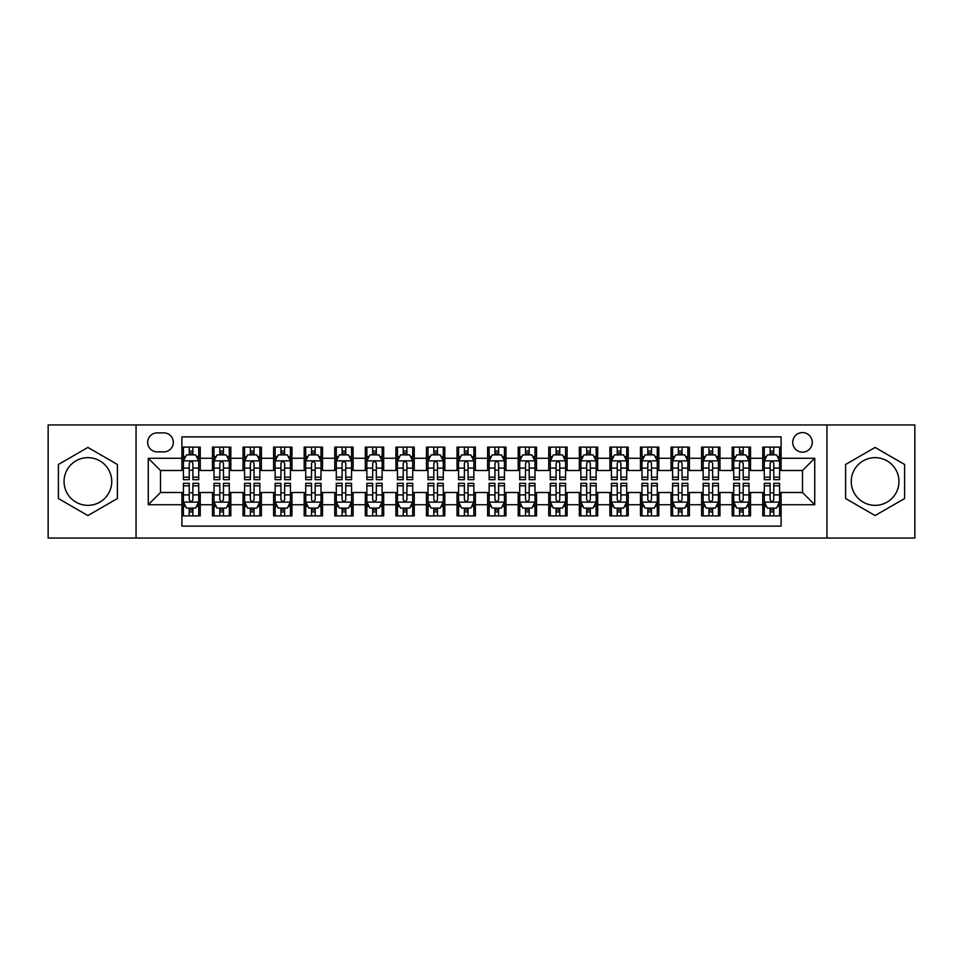 <?xml version="1.0" encoding="UTF-8"?>
<svg xmlns="http://www.w3.org/2000/svg" width="963" height="963" viewBox="0 0 963 963"><rect width="100%" height="100%" fill="white"/><g stroke="black" fill="none" stroke-linecap="round" stroke-linejoin="round"><path stroke-width="1.44" d="M875.102 457.654A23.846 23.846 0 0 0 851.256 481.5A23.846 23.846 0 0 0 875.102 505.346A23.846 23.846 0 0 0 898.948 481.5A23.846 23.846 0 0 0 875.102 457.654M802.504 432.592A9.786 9.786 0 0 0 792.718 442.366A9.786 9.786 0 0 0 802.504 452.153A9.786 9.786 0 0 0 812.278 442.366A9.786 9.786 0 0 0 802.504 432.592M87.898 505.346A23.846 23.846 0 0 1 64.052 481.5A23.846 23.846 0 0 1 87.898 457.654A23.846 23.846 0 0 1 111.744 481.5A23.846 23.846 0 0 1 87.898 505.346M826.952 538.052L914.85 538.052L914.85 424.948L826.952 424.948L826.952 538.052L136.048 538.052L136.048 424.948L48.15 424.948L48.15 538.052L136.048 538.052M781.101 447.109L762.756 447.109L762.756 458.268L750.526 458.268L750.526 470.498L762.756 470.498L762.756 458.268M750.526 458.268L750.526 447.109L732.181 447.109L732.181 458.268L719.963 458.268L719.963 470.498L732.181 470.498L732.181 458.268M719.963 458.268L719.963 447.109L701.618 447.109L701.618 458.268L689.388 458.268L689.388 470.498L701.618 470.498L701.618 458.268M689.388 458.268L689.388 447.109L671.042 447.109L671.042 458.268L658.812 458.268L658.812 470.498L671.042 470.498L671.042 458.268M658.812 458.268L658.812 447.109L640.467 447.109L640.467 458.268L628.237 458.268L628.237 470.498L640.467 470.498L640.467 458.268M628.237 458.268L628.237 447.109L609.904 447.109L609.904 458.268L597.674 458.268L597.674 470.498L609.904 470.498L609.904 458.268M597.674 458.268L597.674 447.109L579.329 447.109L579.329 458.268L567.099 458.268L567.099 470.498L579.329 470.498L579.329 458.268M567.099 458.268L567.099 447.109L548.754 447.109L548.754 458.268L536.523 458.268L536.523 470.498L548.754 470.498L548.754 458.268M536.523 458.268L536.523 447.109L518.19 447.109L518.19 458.268L505.96 458.268L505.96 470.498L518.19 470.498L518.19 458.268M505.96 458.268L505.96 447.109L487.615 447.109L487.615 458.268L475.385 458.268L475.385 470.498L487.615 470.498L487.615 458.268M475.385 458.268L475.385 447.109L457.04 447.109L457.04 458.268L444.81 458.268L444.81 470.498L457.04 470.498L457.04 458.268M444.81 458.268L444.81 447.109L426.477 447.109L426.477 458.268L414.246 458.268L414.246 470.498L426.477 470.498L426.477 458.268M414.246 458.268L414.246 447.109L395.901 447.109L395.901 458.268L383.671 458.268L383.671 470.498L395.901 470.498L395.901 458.268M383.671 458.268L383.671 447.109L365.326 447.109L365.326 458.268L353.096 458.268L353.096 470.498L365.326 470.498L365.326 458.268M353.096 458.268L353.096 447.109L334.763 447.109L334.763 458.268L322.533 458.268L322.533 470.498L334.763 470.498L334.763 458.268M322.533 458.268L322.533 447.109L304.188 447.109L304.188 458.268L291.958 458.268L291.958 470.498L304.188 470.498L304.188 458.268M291.958 458.268L291.958 447.109L273.612 447.109L273.612 458.268L261.382 458.268L261.382 470.498L273.612 470.498L273.612 458.268M261.382 458.268L261.382 447.109L243.037 447.109L243.037 458.268L230.819 458.268L230.819 470.498L243.037 470.498L243.037 458.268M230.819 458.268L230.819 447.109L212.474 447.109L212.474 470.498L200.244 470.498L200.244 447.109L181.899 447.109M181.899 515.891L200.244 515.891L200.244 492.502L212.474 492.502L212.474 515.891L230.819 515.891L230.819 492.502L243.037 492.502L243.037 504.732L230.819 504.732M243.037 504.732L243.037 515.891L261.382 515.891L261.382 492.502L273.612 492.502L273.612 504.732L261.382 504.732M273.612 504.732L273.612 515.891L291.958 515.891L291.958 492.502L304.188 492.502L304.188 504.732L291.958 504.732M304.188 504.732L304.188 515.891L322.533 515.891L322.533 492.502L334.763 492.502L334.763 504.732L322.533 504.732M334.763 504.732L334.763 515.891L353.096 515.891L353.096 492.502L365.326 492.502L365.326 504.732L353.096 504.732M365.326 504.732L365.326 515.891L383.671 515.891L383.671 492.502L395.901 492.502L395.901 504.732L383.671 504.732M395.901 504.732L395.901 515.891L414.246 515.891L414.246 492.502L426.477 492.502L426.477 504.732L414.246 504.732M426.477 504.732L426.477 515.891L444.81 515.891L444.81 492.502L457.04 492.502L457.04 504.732L444.81 504.732M457.04 504.732L457.04 515.891L475.385 515.891L475.385 492.502L487.615 492.502L487.615 504.732L475.385 504.732M487.615 504.732L487.615 515.891L505.96 515.891L505.96 492.502L518.19 492.502L518.19 504.732L505.96 504.732M518.19 504.732L518.19 515.891L536.523 515.891L536.523 492.502L548.754 492.502L548.754 504.732L536.523 504.732M548.754 504.732L548.754 515.891L567.099 515.891L567.099 492.502L579.329 492.502L579.329 504.732L567.099 504.732M579.329 504.732L579.329 515.891L597.674 515.891L597.674 492.502L609.904 492.502L609.904 504.732L597.674 504.732M609.904 504.732L609.904 515.891L628.237 515.891L628.237 492.502L640.467 492.502L640.467 504.732L628.237 504.732M640.467 504.732L640.467 515.891L658.812 515.891L658.812 492.502L671.042 492.502L671.042 504.732L658.812 504.732M671.042 504.732L671.042 515.891L689.388 515.891L689.388 492.502L701.618 492.502L701.618 504.732L689.388 504.732M701.618 504.732L701.618 515.891L719.963 515.891L719.963 492.502L732.181 492.502L732.181 504.732L719.963 504.732M732.181 504.732L732.181 515.891L750.526 515.891L750.526 492.502L762.756 492.502L762.756 504.732L750.526 504.732M157.138 451.852L163.866 451.852A9.474 9.474 0 0 0 173.34 442.366A9.474 9.474 0 0 0 163.866 432.893L157.138 432.893A9.474 9.474 0 0 0 147.664 442.366A9.474 9.474 0 0 0 157.138 451.852M826.952 424.948L136.048 424.948M781.101 458.268L781.101 436.865L181.899 436.865L181.899 470.498L160.496 470.498L160.496 492.502L181.899 492.502L181.899 526.135L781.101 526.135L781.101 492.502L802.504 492.502L802.504 470.498L781.101 470.498L781.101 458.268L814.734 458.268L814.734 504.732L781.101 504.732M181.899 504.732L148.266 504.732L148.266 458.268L181.899 458.268M762.756 504.732L762.756 515.891L781.101 515.891M181.899 454.753L183.427 454.753M189.242 454.753L192.901 454.753M198.715 454.753L200.244 454.753M181.899 470.185L183.427 470.185M189.242 470.185L192.901 470.185M198.715 470.185L200.244 470.185M181.899 492.815L183.427 492.815M189.242 492.815L192.901 492.815M198.715 492.815L200.244 492.815M181.899 508.247L183.427 508.247M189.242 508.247L192.901 508.247M198.715 508.247L200.244 508.247M212.474 470.185L214.003 470.185M219.805 470.185L223.476 470.185M229.29 470.185L230.819 470.185M212.474 454.753L214.003 454.753M219.805 454.753L223.476 454.753M229.29 454.753L230.819 454.753M212.474 492.815L214.003 492.815M219.805 492.815L223.476 492.815M229.29 492.815L230.819 492.815M212.474 508.247L214.003 508.247M219.805 508.247L223.476 508.247M229.29 508.247L230.819 508.247M243.037 492.815L244.566 492.815M250.38 492.815L254.051 492.815M259.854 492.815L261.382 492.815M243.037 508.247L244.566 508.247M250.38 508.247L254.051 508.247M259.854 508.247L261.382 508.247M243.037 454.753L244.566 454.753M250.38 454.753L254.051 454.753M259.854 454.753L261.382 454.753M243.037 470.185L244.566 470.185M250.38 470.185L254.051 470.185M259.854 470.185L261.382 470.185M273.612 492.815L275.141 492.815M280.955 492.815L284.615 492.815M290.429 492.815L291.958 492.815M273.612 508.247L275.141 508.247M280.955 508.247L284.615 508.247M290.429 508.247L291.958 508.247M273.612 454.753L275.141 454.753M280.955 454.753L284.615 454.753M290.429 454.753L291.958 454.753M273.612 470.185L275.141 470.185M280.955 470.185L284.615 470.185M290.429 470.185L291.958 470.185M304.188 492.815L305.716 492.815M311.518 492.815L315.19 492.815M321.004 492.815L322.533 492.815M304.188 508.247L305.716 508.247M311.518 508.247L315.19 508.247M321.004 508.247L322.533 508.247M304.188 454.753L305.716 454.753M311.518 454.753L315.19 454.753M321.004 454.753L322.533 454.753M304.188 470.185L305.716 470.185M311.518 470.185L315.19 470.185M321.004 470.185L322.533 470.185M334.763 492.815L336.292 492.815M342.094 492.815L345.765 492.815M351.567 492.815L353.096 492.815M334.763 508.247L336.292 508.247M342.094 508.247L345.765 508.247M351.567 508.247L353.096 508.247M334.763 454.753L336.292 454.753M342.094 454.753L345.765 454.753M351.567 454.753L353.096 454.753M334.763 470.185L336.292 470.185M342.094 470.185L345.765 470.185M351.567 470.185L353.096 470.185M365.326 492.815L366.855 492.815M372.669 492.815L376.328 492.815M382.142 492.815L383.671 492.815M365.326 508.247L366.855 508.247M372.669 508.247L376.328 508.247M382.142 508.247L383.671 508.247M365.326 454.753L366.855 454.753M372.669 454.753L376.328 454.753M382.142 454.753L383.671 454.753M365.326 470.185L366.855 470.185M372.669 470.185L376.328 470.185M382.142 470.185L383.671 470.185M395.901 492.815L397.43 492.815M403.232 492.815L406.904 492.815M412.718 492.815L414.246 492.815M395.901 508.247L397.43 508.247M403.232 508.247L406.904 508.247M412.718 508.247L414.246 508.247M395.901 454.753L397.43 454.753M403.232 454.753L406.904 454.753M412.718 454.753L414.246 454.753M395.901 470.185L397.43 470.185M403.232 470.185L406.904 470.185M412.718 470.185L414.246 470.185M426.477 492.815L428.005 492.815M433.807 492.815L437.479 492.815M443.281 492.815L444.81 492.815M426.477 508.247L428.005 508.247M433.807 508.247L437.479 508.247M443.281 508.247L444.81 508.247M426.477 454.753L428.005 454.753M433.807 454.753L437.479 454.753M443.281 454.753L444.81 454.753M426.477 470.185L428.005 470.185M433.807 470.185L437.479 470.185M443.281 470.185L444.81 470.185M457.04 492.815L458.569 492.815M464.383 492.815L468.054 492.815M473.856 492.815L475.385 492.815M457.04 508.247L458.569 508.247M464.383 508.247L468.054 508.247M473.856 508.247L475.385 508.247M457.04 454.753L458.569 454.753M464.383 454.753L468.054 454.753M473.856 454.753L475.385 454.753M457.04 470.185L458.569 470.185M464.383 470.185L468.054 470.185M473.856 470.185L475.385 470.185M487.615 492.815L489.144 492.815M494.946 492.815L498.617 492.815M504.431 492.815L505.96 492.815M487.615 508.247L489.144 508.247M494.946 508.247L498.617 508.247M504.431 508.247L505.96 508.247M487.615 454.753L489.144 454.753M494.946 454.753L498.617 454.753M504.431 454.753L505.96 454.753M487.615 470.185L489.144 470.185M494.946 470.185L498.617 470.185M504.431 470.185L505.96 470.185M518.19 492.815L519.719 492.815M525.521 492.815L529.193 492.815M534.995 492.815L536.523 492.815M518.19 508.247L519.719 508.247M525.521 508.247L529.193 508.247M534.995 508.247L536.523 508.247M518.19 454.753L519.719 454.753M525.521 454.753L529.193 454.753M534.995 454.753L536.523 454.753M518.19 470.185L519.719 470.185M525.521 470.185L529.193 470.185M534.995 470.185L536.523 470.185M548.754 492.815L550.282 492.815M556.096 492.815L559.768 492.815M565.57 492.815L567.099 492.815M548.754 508.247L550.282 508.247M556.096 508.247L559.768 508.247M565.57 508.247L567.099 508.247M548.754 454.753L550.282 454.753M556.096 454.753L559.768 454.753M565.57 454.753L567.099 454.753M548.754 470.185L550.282 470.185M556.096 470.185L559.768 470.185M565.57 470.185L567.099 470.185M579.329 492.815L580.858 492.815M586.672 492.815L590.331 492.815M596.145 492.815L597.674 492.815M579.329 508.247L580.858 508.247M586.672 508.247L590.331 508.247M596.145 508.247L597.674 508.247M579.329 454.753L580.858 454.753M586.672 454.753L590.331 454.753M596.145 454.753L597.674 454.753M579.329 470.185L580.858 470.185M586.672 470.185L590.331 470.185M596.145 470.185L597.674 470.185M609.904 492.815L611.433 492.815M617.235 492.815L620.906 492.815M626.708 492.815L628.237 492.815M609.904 508.247L611.433 508.247M617.235 508.247L620.906 508.247M626.708 508.247L628.237 508.247M609.904 454.753L611.433 454.753M617.235 454.753L620.906 454.753M626.708 454.753L628.237 454.753M609.904 470.185L611.433 470.185M617.235 470.185L620.906 470.185M626.708 470.185L628.237 470.185M640.467 492.815L641.996 492.815M647.81 492.815L651.482 492.815M657.284 492.815L658.812 492.815M640.467 508.247L641.996 508.247M647.81 508.247L651.482 508.247M657.284 508.247L658.812 508.247M640.467 454.753L641.996 454.753M647.81 454.753L651.482 454.753M657.284 454.753L658.812 454.753M640.467 470.185L641.996 470.185M647.81 470.185L651.482 470.185M657.284 470.185L658.812 470.185M671.042 492.815L672.571 492.815M678.385 492.815L682.045 492.815M687.859 492.815L689.388 492.815M671.042 508.247L672.571 508.247M678.385 508.247L682.045 508.247M687.859 508.247L689.388 508.247M671.042 454.753L672.571 454.753M678.385 454.753L682.045 454.753M687.859 454.753L689.388 454.753M671.042 470.185L672.571 470.185M678.385 470.185L682.045 470.185M687.859 470.185L689.388 470.185M701.618 492.815L703.146 492.815M708.949 492.815L712.62 492.815M718.434 492.815L719.963 492.815M701.618 508.247L703.146 508.247M708.949 508.247L712.62 508.247M718.434 508.247L719.963 508.247M701.618 454.753L703.146 454.753M708.949 454.753L712.62 454.753M718.434 454.753L719.963 454.753M701.618 470.185L703.146 470.185M708.949 470.185L712.62 470.185M718.434 470.185L719.963 470.185M732.181 492.815L733.71 492.815M739.524 492.815L743.195 492.815M748.997 492.815L750.526 492.815M732.181 508.247L733.71 508.247M739.524 508.247L743.195 508.247M748.997 508.247L750.526 508.247M732.181 454.753L733.71 454.753M739.524 454.753L743.195 454.753M748.997 454.753L750.526 454.753M732.181 470.185L733.71 470.185M739.524 470.185L743.195 470.185M748.997 470.185L750.526 470.185M762.756 492.815L764.285 492.815M770.099 492.815L773.758 492.815M779.573 492.815L781.101 492.815M762.756 508.247L764.285 508.247M770.099 508.247L773.758 508.247M779.573 508.247L781.101 508.247M762.756 454.753L764.285 454.753M770.099 454.753L773.758 454.753M779.573 454.753L781.101 454.753M762.756 470.185L764.285 470.185M770.099 470.185L773.758 470.185M779.573 470.185L781.101 470.185M160.496 470.498L148.266 458.268M160.496 492.502L148.266 504.732M814.734 458.268L802.504 470.498M814.734 504.732L802.504 492.502M87.898 515.566L117.39 498.533L117.39 464.467L87.898 447.434L58.394 464.467L58.394 498.533L87.898 515.566M904.606 464.467L875.102 447.434L845.61 464.467L845.61 498.533L875.102 515.566L904.606 498.533L904.606 464.467M192.901 451.081L189.242 451.081M198.715 477.179L192.901 477.179L192.901 479.67L198.715 479.67L198.715 461.012L195.658 454.897L186.485 454.897L183.427 461.012L183.427 479.67L189.242 479.67L189.242 477.179L183.427 477.179M183.427 461.012L183.427 447.109M198.715 461.012L198.715 447.109M189.242 454.897L189.242 447.109M192.901 447.109L192.901 454.897M192.901 477.179L192.901 463.311C191.685 460.952 190.457 460.952 189.242 463.311L189.242 477.179M189.242 511.919L192.901 511.919M183.427 485.821L189.242 485.821L189.242 483.33L183.427 483.33L183.427 501.988L186.485 508.103L195.658 508.103L198.715 501.988L198.715 483.33L192.901 483.33L192.901 485.821L198.715 485.821M198.715 501.988L198.715 515.891M183.427 501.988L183.427 515.891M192.901 508.103L192.901 515.891M189.242 515.891L189.242 508.103M189.242 485.821L189.242 499.689C190.457 502.048 191.685 502.048 192.901 499.689L192.901 485.821M223.476 451.081L219.805 451.081M229.29 477.179L223.476 477.179L223.476 479.67L229.29 479.67L229.29 461.012L226.233 454.897L217.06 454.897L214.003 461.012L214.003 479.67L219.805 479.67L219.805 477.179L214.003 477.179M214.003 461.012L214.003 447.109M229.29 461.012L229.29 447.109M219.805 454.897L219.805 447.109M223.476 447.109L223.476 454.897M223.476 477.179L223.476 463.311C222.26 460.952 221.033 460.952 219.805 463.311L219.805 477.179M254.051 451.081L250.38 451.081M259.854 477.179L254.051 477.179L254.051 479.67L259.854 479.67L259.854 461.012L256.796 454.897L247.623 454.897L244.566 461.012L244.566 479.67L250.38 479.67L250.38 477.179L244.566 477.179M244.566 461.012L244.566 447.109M259.854 461.012L259.854 447.109M250.38 454.897L250.38 447.109M254.051 447.109L254.051 454.897M254.051 477.179L254.051 463.311C252.824 460.952 251.608 460.952 250.38 463.311L250.38 477.179M284.615 451.081L280.955 451.081M290.429 477.179L284.615 477.179L284.615 479.67L290.429 479.67L290.429 461.012L287.371 454.897L278.199 454.897L275.141 461.012L275.141 479.67L280.955 479.67L280.955 477.179L275.141 477.179M275.141 461.012L275.141 447.109M290.429 461.012L290.429 447.109M280.955 454.897L280.955 447.109M284.615 447.109L284.615 454.897M284.615 477.179L284.615 463.311C283.399 460.952 282.171 460.952 280.955 463.311L280.955 477.179M315.19 451.081L311.518 451.081M321.004 477.179L315.19 477.179L315.19 479.67L321.004 479.67L321.004 461.012L317.946 454.897L308.774 454.897L305.716 461.012L305.716 479.67L311.518 479.67L311.518 477.179L305.716 477.179M305.716 461.012L305.716 447.109M321.004 461.012L321.004 447.109M311.518 454.897L311.518 447.109M315.19 447.109L315.19 454.897M315.19 477.179L315.19 463.311C313.974 460.952 312.746 460.952 311.518 463.311L311.518 477.179M219.805 511.919L223.476 511.919M214.003 485.821L219.805 485.821L219.805 483.33L214.003 483.33L214.003 501.988L217.06 508.103L226.233 508.103L229.29 501.988L229.29 483.33L223.476 483.33L223.476 485.821L229.29 485.821M229.29 501.988L229.29 515.891M214.003 501.988L214.003 515.891M223.476 508.103L223.476 515.891M219.805 515.891L219.805 508.103M219.805 485.821L219.805 499.689C221.033 502.048 222.248 502.048 223.476 499.689L223.476 485.821M250.38 511.919L254.051 511.919M244.566 485.821L250.38 485.821L250.38 483.33L244.566 483.33L244.566 501.988L247.623 508.103L256.796 508.103L259.854 501.988L259.854 483.33L254.051 483.33L254.051 485.821L259.854 485.821M259.854 501.988L259.854 515.891M244.566 501.988L244.566 515.891M254.051 508.103L254.051 515.891M250.38 515.891L250.38 508.103M250.38 485.821L250.38 499.689C251.596 502.048 252.824 502.048 254.051 499.689L254.051 485.821M280.955 511.919L284.615 511.919M275.141 485.821L280.955 485.821L280.955 483.33L275.141 483.33L275.141 501.988L278.199 508.103L287.371 508.103L290.429 501.988L290.429 483.33L284.615 483.33L284.615 485.821L290.429 485.821M290.429 501.988L290.429 515.891M275.141 501.988L275.141 515.891M284.615 508.103L284.615 515.891M280.955 515.891L280.955 508.103M280.955 485.821L280.955 499.689C282.171 502.048 283.399 502.048 284.615 499.689L284.615 485.821M311.518 511.919L315.19 511.919M305.716 485.821L311.518 485.821L311.518 483.33L305.716 483.33L305.716 501.988L308.774 508.103L317.946 508.103L321.004 501.988L321.004 483.33L315.19 483.33L315.19 485.821L321.004 485.821M321.004 501.988L321.004 515.891M305.716 501.988L305.716 515.891M315.19 508.103L315.19 515.891M311.518 515.891L311.518 508.103M311.518 485.821L311.518 499.689C312.746 502.048 313.962 502.048 315.19 499.689L315.19 485.821M345.765 451.081L342.094 451.081M351.567 477.179L345.765 477.179L345.765 479.67L351.567 479.67L351.567 461.012L348.51 454.897L339.337 454.897L336.292 461.012L336.292 479.67L342.094 479.67L342.094 477.179L336.292 477.179M336.292 461.012L336.292 447.109M351.567 461.012L351.567 447.109M342.094 454.897L342.094 447.109M345.765 447.109L345.765 454.897M345.765 477.179L345.765 463.311C344.537 460.952 343.322 460.952 342.094 463.311L342.094 477.179M342.094 511.919L345.765 511.919M336.292 485.821L342.094 485.821L342.094 483.33L336.292 483.33L336.292 501.988L339.337 508.103L348.51 508.103L351.567 501.988L351.567 483.33L345.765 483.33L345.765 485.821L351.567 485.821M351.567 501.988L351.567 515.891M336.292 501.988L336.292 515.891M345.765 508.103L345.765 515.891M342.094 515.891L342.094 508.103M342.094 485.821L342.094 499.689C343.31 502.048 344.537 502.048 345.765 499.689L345.765 485.821M376.328 451.081L372.669 451.081M382.142 477.179L376.328 477.179L376.328 479.67L382.142 479.67L382.142 461.012L379.085 454.897L369.912 454.897L366.855 461.012L366.855 479.67L372.669 479.67L372.669 477.179L366.855 477.179M366.855 461.012L366.855 447.109M382.142 461.012L382.142 447.109M372.669 454.897L372.669 447.109M376.328 447.109L376.328 454.897M376.328 477.179L376.328 463.311C375.113 460.952 373.885 460.952 372.669 463.311L372.669 477.179M372.669 511.919L376.328 511.919M366.855 485.821L372.669 485.821L372.669 483.33L366.855 483.33L366.855 501.988L369.912 508.103L379.085 508.103L382.142 501.988L382.142 483.33L376.328 483.33L376.328 485.821L382.142 485.821M382.142 501.988L382.142 515.891M366.855 501.988L366.855 515.891M376.328 508.103L376.328 515.891M372.669 515.891L372.669 508.103M372.669 485.821L372.669 499.689C373.885 502.048 375.113 502.048 376.328 499.689L376.328 485.821M406.904 451.081L403.232 451.081M412.718 477.179L406.904 477.179L406.904 479.67L412.718 479.67L412.718 461.012L409.66 454.897L400.488 454.897L397.43 461.012L397.43 479.67L403.232 479.67L403.232 477.179L397.43 477.179M397.43 461.012L397.43 447.109M412.718 461.012L412.718 447.109M403.232 454.897L403.232 447.109M406.904 447.109L406.904 454.897M406.904 477.179L406.904 463.311C405.688 460.952 404.46 460.952 403.232 463.311L403.232 477.179M403.232 511.919L406.904 511.919M397.43 485.821L403.232 485.821L403.232 483.33L397.43 483.33L397.43 501.988L400.488 508.103L409.66 508.103L412.718 501.988L412.718 483.33L406.904 483.33L406.904 485.821L412.718 485.821M412.718 501.988L412.718 515.891M397.43 501.988L397.43 515.891M406.904 508.103L406.904 515.891M403.232 515.891L403.232 508.103M403.232 485.821L403.232 499.689C404.46 502.048 405.676 502.048 406.904 499.689L406.904 485.821M437.479 451.081L433.807 451.081M443.281 477.179L437.479 477.179L437.479 479.67L443.281 479.67L443.281 461.012L440.223 454.897L431.063 454.897L428.005 461.012L428.005 479.67L433.807 479.67L433.807 477.179L428.005 477.179M428.005 461.012L428.005 447.109M443.281 461.012L443.281 447.109M433.807 454.897L433.807 447.109M437.479 447.109L437.479 454.897M437.479 477.179L437.479 463.311C436.251 460.952 435.035 460.952 433.807 463.311L433.807 477.179M433.807 511.919L437.479 511.919M428.005 485.821L433.807 485.821L433.807 483.33L428.005 483.33L428.005 501.988L431.063 508.103L440.223 508.103L443.281 501.988L443.281 483.33L437.479 483.33L437.479 485.821L443.281 485.821M443.281 501.988L443.281 515.891M428.005 501.988L428.005 515.891M437.479 508.103L437.479 515.891M433.807 515.891L433.807 508.103M433.807 485.821L433.807 499.689C435.035 502.048 436.251 502.048 437.479 499.689L437.479 485.821M468.054 451.081L464.383 451.081M473.856 477.179L468.054 477.179L468.054 479.67L473.856 479.67L473.856 461.012L470.799 454.897L461.626 454.897L458.569 461.012L458.569 479.67L464.383 479.67L464.383 477.179L458.569 477.179M458.569 461.012L458.569 447.109M473.856 461.012L473.856 447.109M464.383 454.897L464.383 447.109M468.054 447.109L468.054 454.897M468.054 477.179L468.054 463.311C466.826 460.952 465.611 460.952 464.383 463.311L464.383 477.179M464.383 511.919L468.054 511.919M458.569 485.821L464.383 485.821L464.383 483.33L458.569 483.33L458.569 501.988L461.626 508.103L470.799 508.103L473.856 501.988L473.856 483.33L468.054 483.33L468.054 485.821L473.856 485.821M473.856 501.988L473.856 515.891M458.569 501.988L458.569 515.891M468.054 508.103L468.054 515.891M464.383 515.891L464.383 508.103M464.383 485.821L464.383 499.689C465.598 502.048 466.826 502.048 468.054 499.689L468.054 485.821M498.617 451.081L494.946 451.081M504.431 477.179L498.617 477.179L498.617 479.67L504.431 479.67L504.431 461.012L501.374 454.897L492.201 454.897L489.144 461.012L489.144 479.67L494.946 479.67L494.946 477.179L489.144 477.179M489.144 461.012L489.144 447.109M504.431 461.012L504.431 447.109M494.946 454.897L494.946 447.109M498.617 447.109L498.617 454.897M498.617 477.179L498.617 463.311C497.402 460.952 496.174 460.952 494.946 463.311L494.946 477.179M494.946 511.919L498.617 511.919M489.144 485.821L494.946 485.821L494.946 483.33L489.144 483.33L489.144 501.988L492.201 508.103L501.374 508.103L504.431 501.988L504.431 483.33L498.617 483.33L498.617 485.821L504.431 485.821M504.431 501.988L504.431 515.891M489.144 501.988L489.144 515.891M498.617 508.103L498.617 515.891M494.946 515.891L494.946 508.103M494.946 485.821L494.946 499.689C496.174 502.048 497.39 502.048 498.617 499.689L498.617 485.821M529.193 451.081L525.521 451.081M534.995 477.179L529.193 477.179L529.193 479.67L534.995 479.67L534.995 461.012L531.937 454.897L522.777 454.897L519.719 461.012L519.719 479.67L525.521 479.67L525.521 477.179L519.719 477.179M519.719 461.012L519.719 447.109M534.995 461.012L534.995 447.109M525.521 454.897L525.521 447.109M529.193 447.109L529.193 454.897M529.193 477.179L529.193 463.311C527.965 460.952 526.749 460.952 525.521 463.311L525.521 477.179M525.521 511.919L529.193 511.919M519.719 485.821L525.521 485.821L525.521 483.33L519.719 483.33L519.719 501.988L522.777 508.103L531.937 508.103L534.995 501.988L534.995 483.33L529.193 483.33L529.193 485.821L534.995 485.821M534.995 501.988L534.995 515.891M519.719 501.988L519.719 515.891M529.193 508.103L529.193 515.891M525.521 515.891L525.521 508.103M525.521 485.821L525.521 499.689C526.749 502.048 527.965 502.048 529.193 499.689L529.193 485.821M559.768 451.081L556.096 451.081M565.57 477.179L559.768 477.179L559.768 479.67L565.57 479.67L565.57 461.012L562.512 454.897L553.34 454.897L550.282 461.012L550.282 479.67L556.096 479.67L556.096 477.179L550.282 477.179M550.282 461.012L550.282 447.109M565.57 461.012L565.57 447.109M556.096 454.897L556.096 447.109M559.768 447.109L559.768 454.897M559.768 477.179L559.768 463.311C558.54 460.952 557.324 460.952 556.096 463.311L556.096 477.179M556.096 511.919L559.768 511.919M550.282 485.821L556.096 485.821L556.096 483.33L550.282 483.33L550.282 501.988L553.34 508.103L562.512 508.103L565.57 501.988L565.57 483.33L559.768 483.33L559.768 485.821L565.57 485.821M565.57 501.988L565.57 515.891M550.282 501.988L550.282 515.891M559.768 508.103L559.768 515.891M556.096 515.891L556.096 508.103M556.096 485.821L556.096 499.689C557.312 502.048 558.54 502.048 559.768 499.689L559.768 485.821M590.331 451.081L586.672 451.081M596.145 477.179L590.331 477.179L590.331 479.67L596.145 479.67L596.145 461.012L593.088 454.897L583.915 454.897L580.858 461.012L580.858 479.67L586.672 479.67L586.672 477.179L580.858 477.179M580.858 461.012L580.858 447.109M596.145 461.012L596.145 447.109M586.672 454.897L586.672 447.109M590.331 447.109L590.331 454.897M590.331 477.179L590.331 463.311C589.115 460.952 587.887 460.952 586.672 463.311L586.672 477.179M620.906 451.081L617.235 451.081M626.708 477.179L620.906 477.179L620.906 479.67L626.708 479.67L626.708 461.012L623.663 454.897L614.49 454.897L611.433 461.012L611.433 479.67L617.235 479.67L617.235 477.179L611.433 477.179M611.433 461.012L611.433 447.109M626.708 461.012L626.708 447.109M617.235 454.897L617.235 447.109M620.906 447.109L620.906 454.897M620.906 477.179L620.906 463.311C619.691 460.952 618.463 460.952 617.235 463.311L617.235 477.179M651.482 451.081L647.81 451.081M657.284 477.179L651.482 477.179L651.482 479.67L657.284 479.67L657.284 461.012L654.226 454.897L645.054 454.897L641.996 461.012L641.996 479.67L647.81 479.67L647.81 477.179L641.996 477.179M641.996 461.012L641.996 447.109M657.284 461.012L657.284 447.109M647.81 454.897L647.81 447.109M651.482 447.109L651.482 454.897M651.482 477.179L651.482 463.311C650.254 460.952 649.038 460.952 647.81 463.311L647.81 477.179M682.045 451.081L678.385 451.081M687.859 477.179L682.045 477.179L682.045 479.67L687.859 479.67L687.859 461.012L684.801 454.897L675.629 454.897L672.571 461.012L672.571 479.67L678.385 479.67L678.385 477.179L672.571 477.179M672.571 461.012L672.571 447.109M687.859 461.012L687.859 447.109M678.385 454.897L678.385 447.109M682.045 447.109L682.045 454.897M682.045 477.179L682.045 463.311C680.829 460.952 679.601 460.952 678.385 463.311L678.385 477.179M712.62 451.081L708.949 451.081M718.434 477.179L712.62 477.179L712.62 479.67L718.434 479.67L718.434 461.012L715.377 454.897L706.204 454.897L703.146 461.012L703.146 479.67L708.949 479.67L708.949 477.179L703.146 477.179M703.146 461.012L703.146 447.109M718.434 461.012L718.434 447.109M708.949 454.897L708.949 447.109M712.62 447.109L712.62 454.897M712.62 477.179L712.62 463.311C711.404 460.952 710.176 460.952 708.949 463.311L708.949 477.179M743.195 451.081L739.524 451.081M748.997 477.179L743.195 477.179L743.195 479.67L748.997 479.67L748.997 461.012L745.94 454.897L736.767 454.897L733.71 461.012L733.71 479.67L739.524 479.67L739.524 477.179L733.71 477.179M733.71 461.012L733.71 447.109M748.997 461.012L748.997 447.109M739.524 454.897L739.524 447.109M743.195 447.109L743.195 454.897M743.195 477.179L743.195 463.311C741.967 460.952 740.752 460.952 739.524 463.311L739.524 477.179M773.758 451.081L770.099 451.081M779.573 477.179L773.758 477.179L773.758 479.67L779.573 479.67L779.573 461.012L776.515 454.897L767.342 454.897L764.285 461.012L764.285 479.67L770.099 479.67L770.099 477.179L764.285 477.179M764.285 461.012L764.285 447.109M779.573 461.012L779.573 447.109M770.099 454.897L770.099 447.109M773.758 447.109L773.758 454.897M773.758 477.179L773.758 463.311C772.543 460.952 771.315 460.952 770.099 463.311L770.099 477.179M586.672 511.919L590.331 511.919M580.858 485.821L586.672 485.821L586.672 483.33L580.858 483.33L580.858 501.988L583.915 508.103L593.088 508.103L596.145 501.988L596.145 483.33L590.331 483.33L590.331 485.821L596.145 485.821M596.145 501.988L596.145 515.891M580.858 501.988L580.858 515.891M590.331 508.103L590.331 515.891M586.672 515.891L586.672 508.103M586.672 485.821L586.672 499.689C587.887 502.048 589.115 502.048 590.331 499.689L590.331 485.821M617.235 511.919L620.906 511.919M611.433 485.821L617.235 485.821L617.235 483.33L611.433 483.33L611.433 501.988L614.49 508.103L623.663 508.103L626.708 501.988L626.708 483.33L620.906 483.33L620.906 485.821L626.708 485.821M626.708 501.988L626.708 515.891M611.433 501.988L611.433 515.891M620.906 508.103L620.906 515.891M617.235 515.891L617.235 508.103M617.235 485.821L617.235 499.689C618.463 502.048 619.678 502.048 620.906 499.689L620.906 485.821M647.81 511.919L651.482 511.919M641.996 485.821L647.81 485.821L647.81 483.33L641.996 483.33L641.996 501.988L645.054 508.103L654.226 508.103L657.284 501.988L657.284 483.33L651.482 483.33L651.482 485.821L657.284 485.821M657.284 501.988L657.284 515.891M641.996 501.988L641.996 515.891M651.482 508.103L651.482 515.891M647.81 515.891L647.81 508.103M647.81 485.821L647.81 499.689C649.026 502.048 650.254 502.048 651.482 499.689L651.482 485.821M678.385 511.919L682.045 511.919M672.571 485.821L678.385 485.821L678.385 483.33L672.571 483.33L672.571 501.988L675.629 508.103L684.801 508.103L687.859 501.988L687.859 483.33L682.045 483.33L682.045 485.821L687.859 485.821M687.859 501.988L687.859 515.891M672.571 501.988L672.571 515.891M682.045 508.103L682.045 515.891M678.385 515.891L678.385 508.103M678.385 485.821L678.385 499.689C679.601 502.048 680.829 502.048 682.045 499.689L682.045 485.821M708.949 511.919L712.62 511.919M703.146 485.821L708.949 485.821L708.949 483.33L703.146 483.33L703.146 501.988L706.204 508.103L715.377 508.103L718.434 501.988L718.434 483.33L712.62 483.33L712.62 485.821L718.434 485.821M718.434 501.988L718.434 515.891M703.146 501.988L703.146 515.891M712.62 508.103L712.62 515.891M708.949 515.891L708.949 508.103M708.949 485.821L708.949 499.689C710.176 502.048 711.392 502.048 712.62 499.689L712.62 485.821M739.524 511.919L743.195 511.919M733.71 485.821L739.524 485.821L739.524 483.33L733.71 483.33L733.71 501.988L736.767 508.103L745.94 508.103L748.997 501.988L748.997 483.33L743.195 483.33L743.195 485.821L748.997 485.821M748.997 501.988L748.997 515.891M733.71 501.988L733.71 515.891M743.195 508.103L743.195 515.891M739.524 515.891L739.524 508.103M739.524 485.821L739.524 499.689C740.74 502.048 741.967 502.048 743.195 499.689L743.195 485.821M770.099 511.919L773.758 511.919M764.285 485.821L770.099 485.821L770.099 483.33L764.285 483.33L764.285 501.988L767.342 508.103L776.515 508.103L779.573 501.988L779.573 483.33L773.758 483.33L773.758 485.821L779.573 485.821M779.573 501.988L779.573 515.891M764.285 501.988L764.285 515.891M773.758 508.103L773.758 515.891M770.099 515.891L770.099 508.103M770.099 485.821L770.099 499.689C771.315 502.048 772.543 502.048 773.758 499.689L773.758 485.821M212.474 504.732L200.244 504.732M212.474 458.268L200.244 458.268M198.643 460.868L183.5 460.868M183.427 456.582L185.642 456.582M196.5 456.582L198.715 456.582M189.242 468.102L183.427 468.102M198.715 468.102L192.901 468.102M192.901 453.031L189.242 453.031M183.5 502.132L198.643 502.132M198.715 506.418L196.5 506.418M185.642 506.418L183.427 506.418M192.901 494.898L198.715 494.898M183.427 494.898L189.242 494.898M189.242 509.969L192.901 509.969M229.206 460.868L214.075 460.868M214.003 456.582L216.218 456.582M227.075 456.582L229.29 456.582M219.805 468.102L214.003 468.102M229.29 468.102L223.476 468.102M223.476 453.031L219.805 453.031M259.781 460.868L244.65 460.868M244.566 456.582L246.793 456.582M257.639 456.582L259.854 456.582M250.38 468.102L244.566 468.102M259.854 468.102L254.051 468.102M254.051 453.031L250.38 453.031M290.357 460.868L275.213 460.868M275.141 456.582L277.356 456.582M288.214 456.582L290.429 456.582M280.955 468.102L275.141 468.102M290.429 468.102L284.615 468.102M284.615 453.031L280.955 453.031M320.92 460.868L305.789 460.868M305.716 456.582L307.931 456.582M318.789 456.582L321.004 456.582M311.518 468.102L305.716 468.102M321.004 468.102L315.19 468.102M315.19 453.031L311.518 453.031M214.075 502.132L229.206 502.132M229.29 506.418L227.075 506.418M216.218 506.418L214.003 506.418M223.476 494.898L229.29 494.898M214.003 494.898L219.805 494.898M219.805 509.969L223.476 509.969M244.65 502.132L259.781 502.132M259.854 506.418L257.639 506.418M246.793 506.418L244.566 506.418M254.051 494.898L259.854 494.898M244.566 494.898L250.38 494.898M250.38 509.969L254.051 509.969M275.213 502.132L290.357 502.132M290.429 506.418L288.214 506.418M277.356 506.418L275.141 506.418M284.615 494.898L290.429 494.898M275.141 494.898L280.955 494.898M280.955 509.969L284.615 509.969M305.789 502.132L320.92 502.132M321.004 506.418L318.789 506.418M307.931 506.418L305.716 506.418M315.19 494.898L321.004 494.898M305.716 494.898L311.518 494.898M311.518 509.969L315.19 509.969M351.495 460.868L336.364 460.868M336.292 456.582L338.507 456.582M349.352 456.582L351.567 456.582M342.094 468.102L336.292 468.102M351.567 468.102L345.765 468.102M345.765 453.031L342.094 453.031M336.364 502.132L351.495 502.132M351.567 506.418L349.352 506.418M338.507 506.418L336.292 506.418M345.765 494.898L351.567 494.898M336.292 494.898L342.094 494.898M342.094 509.969L345.765 509.969M382.07 460.868L366.939 460.868M366.855 456.582L369.07 456.582M379.928 456.582L382.142 456.582M372.669 468.102L366.855 468.102M382.142 468.102L376.328 468.102M376.328 453.031L372.669 453.031M366.939 502.132L382.07 502.132M382.142 506.418L379.928 506.418M369.07 506.418L366.855 506.418M376.328 494.898L382.142 494.898M366.855 494.898L372.669 494.898M372.669 509.969L376.328 509.969M412.633 460.868L397.502 460.868M397.43 456.582L399.645 456.582M410.503 456.582L412.718 456.582M403.232 468.102L397.43 468.102M412.718 468.102L406.904 468.102M406.904 453.031L403.232 453.031M397.502 502.132L412.633 502.132M412.718 506.418L410.503 506.418M399.645 506.418L397.43 506.418M406.904 494.898L412.718 494.898M397.43 494.898L403.232 494.898M403.232 509.969L406.904 509.969M443.209 460.868L428.078 460.868M428.005 456.582L430.22 456.582M441.066 456.582L443.281 456.582M433.807 468.102L428.005 468.102M443.281 468.102L437.479 468.102M437.479 453.031L433.807 453.031M428.078 502.132L443.209 502.132M443.281 506.418L441.066 506.418M430.22 506.418L428.005 506.418M437.479 494.898L443.281 494.898M428.005 494.898L433.807 494.898M433.807 509.969L437.479 509.969M473.784 460.868L458.653 460.868M458.569 456.582L460.783 456.582M471.641 456.582L473.856 456.582M464.383 468.102L458.569 468.102M473.856 468.102L468.054 468.102M468.054 453.031L464.383 453.031M458.653 502.132L473.784 502.132M473.856 506.418L471.641 506.418M460.783 506.418L458.569 506.418M468.054 494.898L473.856 494.898M458.569 494.898L464.383 494.898M464.383 509.969L468.054 509.969M504.347 460.868L489.216 460.868M489.144 456.582L491.359 456.582M502.217 456.582L504.431 456.582M494.946 468.102L489.144 468.102M504.431 468.102L498.617 468.102M498.617 453.031L494.946 453.031M489.216 502.132L504.347 502.132M504.431 506.418L502.217 506.418M491.359 506.418L489.144 506.418M498.617 494.898L504.431 494.898M489.144 494.898L494.946 494.898M494.946 509.969L498.617 509.969M534.922 460.868L519.791 460.868M519.719 456.582L521.934 456.582M532.78 456.582L534.995 456.582M525.521 468.102L519.719 468.102M534.995 468.102L529.193 468.102M529.193 453.031L525.521 453.031M519.791 502.132L534.922 502.132M534.995 506.418L532.78 506.418M521.934 506.418L519.719 506.418M529.193 494.898L534.995 494.898M519.719 494.898L525.521 494.898M525.521 509.969L529.193 509.969M565.498 460.868L550.367 460.868M550.282 456.582L552.497 456.582M563.355 456.582L565.57 456.582M556.096 468.102L550.282 468.102M565.57 468.102L559.768 468.102M559.768 453.031L556.096 453.031M550.367 502.132L565.498 502.132M565.57 506.418L563.355 506.418M552.497 506.418L550.282 506.418M559.768 494.898L565.57 494.898M550.282 494.898L556.096 494.898M556.096 509.969L559.768 509.969M596.061 460.868L580.93 460.868M580.858 456.582L583.072 456.582M593.93 456.582L596.145 456.582M586.672 468.102L580.858 468.102M596.145 468.102L590.331 468.102M590.331 453.031L586.672 453.031M626.636 460.868L611.505 460.868M611.433 456.582L613.648 456.582M624.493 456.582L626.708 456.582M617.235 468.102L611.433 468.102M626.708 468.102L620.906 468.102M620.906 453.031L617.235 453.031M657.211 460.868L642.08 460.868M641.996 456.582L644.211 456.582M655.069 456.582L657.284 456.582M647.81 468.102L641.996 468.102M657.284 468.102L651.482 468.102M651.482 453.031L647.81 453.031M687.787 460.868L672.643 460.868M672.571 456.582L674.786 456.582M685.644 456.582L687.859 456.582M678.385 468.102L672.571 468.102M687.859 468.102L682.045 468.102M682.045 453.031L678.385 453.031M718.35 460.868L703.219 460.868M703.146 456.582L705.361 456.582M716.207 456.582L718.434 456.582M708.949 468.102L703.146 468.102M718.434 468.102L712.62 468.102M712.62 453.031L708.949 453.031M748.925 460.868L733.794 460.868M733.71 456.582L735.925 456.582M746.782 456.582L748.997 456.582M739.524 468.102L733.71 468.102M748.997 468.102L743.195 468.102M743.195 453.031L739.524 453.031M779.5 460.868L764.357 460.868M764.285 456.582L766.5 456.582M777.358 456.582L779.573 456.582M770.099 468.102L764.285 468.102M779.573 468.102L773.758 468.102M773.758 453.031L770.099 453.031M580.93 502.132L596.061 502.132M596.145 506.418L593.93 506.418M583.072 506.418L580.858 506.418M590.331 494.898L596.145 494.898M580.858 494.898L586.672 494.898M586.672 509.969L590.331 509.969M611.505 502.132L626.636 502.132M626.708 506.418L624.493 506.418M613.648 506.418L611.433 506.418M620.906 494.898L626.708 494.898M611.433 494.898L617.235 494.898M617.235 509.969L620.906 509.969M642.08 502.132L657.211 502.132M657.284 506.418L655.069 506.418M644.211 506.418L641.996 506.418M651.482 494.898L657.284 494.898M641.996 494.898L647.81 494.898M647.81 509.969L651.482 509.969M672.643 502.132L687.787 502.132M687.859 506.418L685.644 506.418M674.786 506.418L672.571 506.418M682.045 494.898L687.859 494.898M672.571 494.898L678.385 494.898M678.385 509.969L682.045 509.969M703.219 502.132L718.35 502.132M718.434 506.418L716.207 506.418M705.361 506.418L703.146 506.418M712.62 494.898L718.434 494.898M703.146 494.898L708.949 494.898M708.949 509.969L712.62 509.969M733.794 502.132L748.925 502.132M748.997 506.418L746.782 506.418M735.925 506.418L733.71 506.418M743.195 494.898L748.997 494.898M733.71 494.898L739.524 494.898M739.524 509.969L743.195 509.969M764.357 502.132L779.5 502.132M779.573 506.418L777.358 506.418M766.5 506.418L764.285 506.418M773.758 494.898L779.573 494.898M764.285 494.898L770.099 494.898M770.099 509.969L773.758 509.969"/></g></svg>

